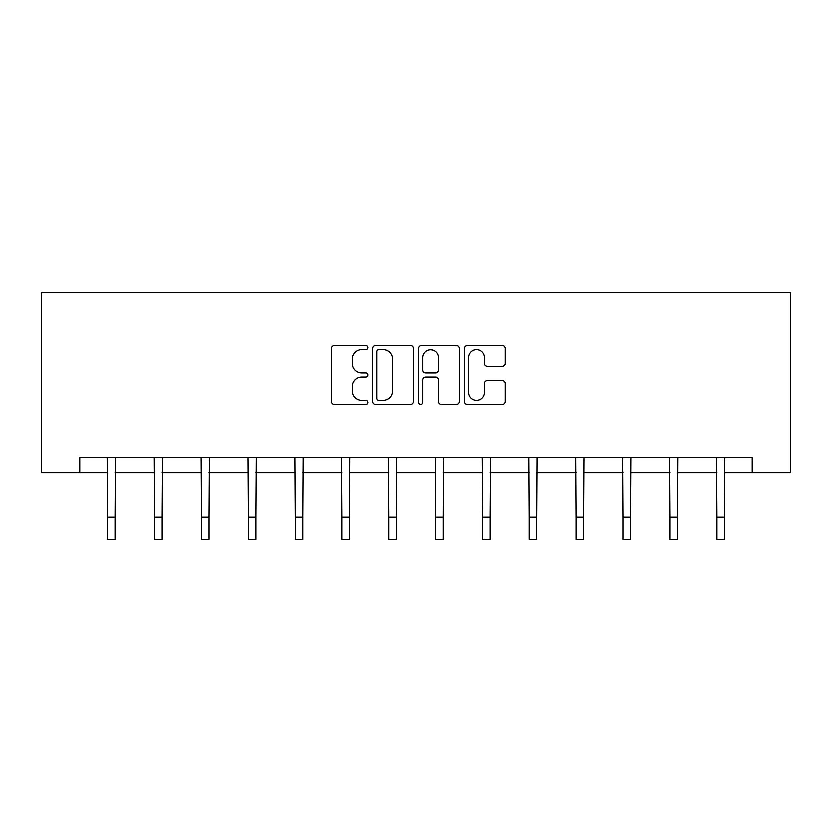 <?xml version="1.0" encoding="UTF-8"?>
<svg xmlns="http://www.w3.org/2000/svg" width="832" height="832" viewBox="0 0 832 832"><rect width="100%" height="100%" fill="white"/><g stroke="black" fill="none" stroke-linecap="round" stroke-linejoin="round"><path stroke-width="1.25" d="M367.962 347.651A2.059 2.059 0 0 0 365.903 345.592L334.589 345.592A2.943 2.943 0 0 0 331.635 348.535L331.635 401.586A2.943 2.943 0 0 0 334.589 404.529L365.903 404.529A2.059 2.059 0 0 0 367.962 402.47A2.059 2.059 0 0 0 365.903 400.41L361.847 400.41A9.433 9.433 0 0 1 352.414 390.978L352.414 386.558A9.433 9.433 0 0 1 361.847 377.125L365.903 377.125A2.059 2.059 0 0 0 367.962 375.066A2.059 2.059 0 0 0 365.903 372.996L361.847 372.996A9.433 9.433 0 0 1 352.414 363.574L352.414 359.143A9.433 9.433 0 0 1 361.847 349.721L365.903 349.721A2.059 2.059 0 0 0 367.962 347.651M502.133 366.371A2.943 2.943 0 0 0 505.076 363.418L505.076 348.535A2.943 2.943 0 0 0 502.133 345.592L467.355 345.592A2.943 2.943 0 0 0 464.402 348.535L464.402 401.586A2.943 2.943 0 0 0 467.355 404.529L502.133 404.529A2.943 2.943 0 0 0 505.076 401.586L505.076 383.604A2.943 2.943 0 0 0 502.133 380.661L487.25 380.661A2.943 2.943 0 0 0 484.297 383.604L484.297 392.527A7.883 7.883 0 0 1 476.414 400.41A7.883 7.883 0 0 1 468.53 392.527L468.53 357.604A7.883 7.883 0 0 1 476.414 349.721A7.883 7.883 0 0 1 484.297 357.604L484.297 363.418A2.943 2.943 0 0 0 487.25 366.371L502.133 366.371M79.726 472.638L79.726 457.631L752.274 457.631L752.274 472.638L790.4 472.638L790.4 292.5L41.6 292.5L41.6 472.638L107.806 472.638M413.421 348.535A2.943 2.943 0 0 0 410.478 345.592L375.7 345.592A2.943 2.943 0 0 0 372.757 348.535L372.757 401.586A2.943 2.943 0 0 0 375.7 404.529L410.478 404.529A2.943 2.943 0 0 0 413.421 401.586L413.421 348.535M421.522 345.592L456.3 345.592A2.943 2.943 0 0 1 459.243 348.535L459.243 401.586A2.943 2.943 0 0 1 456.3 404.529L441.418 404.529A2.943 2.943 0 0 1 438.474 401.586L438.474 380.068A2.943 2.943 0 0 0 435.521 377.125L425.651 377.125A2.943 2.943 0 0 0 422.708 380.068L422.708 402.47A2.059 2.059 0 0 1 420.638 404.529A2.059 2.059 0 0 1 418.579 402.47L418.579 348.535A2.943 2.943 0 0 1 421.522 345.592M115.305 472.638L154.638 472.638M162.146 472.638L201.479 472.638M208.988 472.638L248.321 472.638M255.819 472.638L295.152 472.638M302.661 472.638L341.994 472.638M349.492 472.638L388.825 472.638M396.334 472.638L435.666 472.638M443.175 472.638L482.508 472.638M490.006 472.638L529.339 472.638M536.848 472.638L576.181 472.638M583.679 472.638L623.012 472.638M630.521 472.638L669.854 472.638M677.362 472.638L716.695 472.638M724.194 472.638L752.274 472.638M378.945 349.721A2.059 2.059 0 0 0 376.875 351.78L376.875 398.341A2.059 2.059 0 0 0 378.945 400.41L383.209 400.41A9.433 9.433 0 0 0 392.642 390.978L392.642 359.143A9.433 9.433 0 0 0 383.209 349.721L378.945 349.721M438.474 357.75A7.883 7.883 0 0 0 430.591 349.866A7.883 7.883 0 0 0 422.708 357.75L422.708 370.053A2.943 2.943 0 0 0 425.651 372.996L435.521 372.996A2.943 2.943 0 0 0 438.474 370.053L438.474 357.75M107.422 457.631L107.806 516.984L115.305 516.984L115.69 457.631M107.806 516.984L107.806 539.5L115.305 539.5L115.305 516.984M154.263 457.631L154.638 516.984L162.146 516.984L162.531 457.631M154.638 516.984L154.638 539.5L162.146 539.5L162.146 516.984M201.094 457.631L201.479 516.984L208.988 516.984L209.362 457.631M201.479 516.984L201.479 539.5L208.988 539.5L208.988 516.984M247.936 457.631L248.321 516.984L255.819 516.984L256.204 457.631M248.321 516.984L248.321 539.5L255.819 539.5L255.819 516.984M294.778 457.631L295.152 516.984L302.661 516.984L303.035 457.631M295.152 516.984L295.152 539.5L302.661 539.5L302.661 516.984M341.609 457.631L341.994 516.984L349.492 516.984L349.877 457.631M341.994 516.984L341.994 539.5L349.492 539.5L349.492 516.984M388.45 457.631L388.825 516.984L396.334 516.984L396.718 457.631M388.825 516.984L388.825 539.5L396.334 539.5L396.334 516.984M435.282 457.631L435.666 516.984L443.175 516.984L443.55 457.631M435.666 516.984L435.666 539.5L443.175 539.5L443.175 516.984M482.123 457.631L482.508 516.984L490.006 516.984L490.391 457.631M482.508 516.984L482.508 539.5L490.006 539.5L490.006 516.984M528.965 457.631L529.339 516.984L536.848 516.984L537.222 457.631M529.339 516.984L529.339 539.5L536.848 539.5L536.848 516.984M575.796 457.631L576.181 516.984L583.679 516.984L584.064 457.631M576.181 516.984L576.181 539.5L583.679 539.5L583.679 516.984M622.638 457.631L623.012 516.984L630.521 516.984L630.906 457.631M623.012 516.984L623.012 539.5L630.521 539.5L630.521 516.984M669.469 457.631L669.854 516.984L677.362 516.984L677.737 457.631M669.854 516.984L669.854 539.5L677.362 539.5L677.362 516.984M716.31 457.631L716.695 516.984L724.194 516.984L724.578 457.631M716.695 516.984L716.695 539.5L724.194 539.5L724.194 516.984"/></g></svg>
